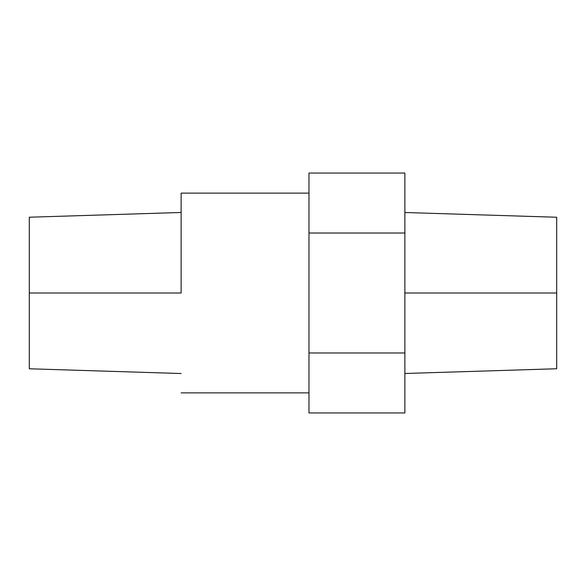 <?xml version="1.0" encoding="UTF-8"?>
<svg xmlns="http://www.w3.org/2000/svg" width="586" height="586" viewBox="0 0 586 586"><rect width="100%" height="100%" fill="white"/><g stroke="black" fill="none" stroke-linecap="round" stroke-linejoin="round"><path stroke-width="0.88" d="M404.875 293L556.7 293L556.7 217.245L556.7 293L404.875 293M181.125 293L29.3 293L181.125 293L181.125 193.116L181.125 293M29.3 217.223L29.3 368.777L29.3 217.223L181.125 212.476M404.875 173.046L308.983 173.046L404.875 173.046L404.875 233.023L308.983 233.023L308.983 173.046L308.983 233.023L404.875 233.023L404.875 352.977L308.983 352.977L308.983 233.023L308.983 352.977L404.875 352.977L404.875 412.954L308.983 412.954L308.983 352.977L308.983 412.954L404.875 412.954L404.875 173.046M556.7 368.755L556.7 293L556.7 368.755L404.875 373.494M404.875 212.506L556.7 217.245M181.125 193.116L308.983 193.116M181.125 373.524L29.3 368.777M181.125 392.884L308.983 392.884"/></g></svg>
